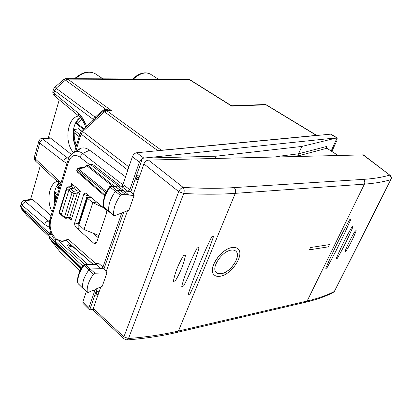 <?xml version="1.0" encoding="UTF-8"?>
<svg xmlns="http://www.w3.org/2000/svg" width="412" height="412" viewBox="0 0 412 412"><rect width="100%" height="100%" fill="white"/><g stroke="black" fill="none" stroke-linecap="round" stroke-linejoin="round"><path stroke-width="0.62" d="M74.402 125.778C72.522 133.019 73.037 140.137 75.952 147.13M78.744 116.035C67.269 117.096 63.824 142.361 73.496 152.528M80.206 117.441L78.486 118.877C72.46 124.64 71.297 138.19 75.937 147.177M55.404 188.943C54.245 193.264 54.121 197.842 55.023 202.689M57.422 181.295C48.982 183.448 46.093 201.164 52.221 211.928M59.096 182.866L58.473 183.51C54.492 188.49 53.277 195.097 54.827 203.337M98.973 235.551L84.038 229.541L92.808 202.704L103.479 207.658M84.038 229.541L79.016 224.715L78.816 223.85M78.702 224.2L87.148 197.992L87.828 197.502L91.129 197.24M87.148 197.997L92.808 202.704L96.861 202.071M96.665 236.333L93.864 233.496M95.914 235.69L93.771 233.46M106.054 110.385L111.4 110.576L106.832 110.751L161.401 150.282L316.648 135.357M161.401 150.282L160.783 150.421M21.156 208.405L49.1 234.969L21.8 209.265L21.558 207.324L21.8 209.265L26.698 215.342M25.616 211.14L25.472 212.721M26.013 214.508L26.847 215.466M21.285 204.1L20.636 205.676L21.558 207.324M63.196 79.923L63.762 79.428L65.457 80.103L67.774 79.13L65.457 80.103L56.135 88.261L54.616 90.661L56.14 88.266L54.698 87.365L63.762 79.428L66.662 78.615L67.759 79.119M54.528 87.514L53.457 89.425L54.605 90.65M53.627 88.863L52.834 91.649L53.941 93.04L54.616 90.661L93.153 119.341L95.177 117.163L56.14 88.266M65.529 78.661L188.284 79.222L190.04 79.804L230.622 105.209M187.166 79.212L188.284 79.222M40.335 165.521L30.586 199.439M51.083 215.682L32.826 199.702L31.384 199.326M49.656 220.729L48.276 220.966L49.471 221.888M49.517 233.599L21.568 207.334L22.155 205.264L21.182 203.734L21.486 202.714M35.818 161.36L35.283 158.914L58.03 179.859L58.525 182.305M34.531 156.457L34.268 157.399L35.283 158.914L39.763 143.103L38.702 141.687L38.975 140.786M25.765 201.875L48.276 220.966C46.505 221.429 45.284 222.598 44.609 224.473L22.155 205.264C22.794 203.42 23.994 202.292 25.765 201.875L25.415 201.092L26.25 200.629L24.699 200.273M59.23 99.792L48.276 137.896M71.291 154.335L50.609 138.154L49.255 137.829M79.923 116.328L83.059 119.686L85.645 124.038M68.516 158.646L67.367 157.853C65.565 158.203 64.303 159.382 63.587 161.391L39.763 143.103C40.438 141.136 41.679 139.998 43.481 139.689C42.817 139.102 42.966 138.741 43.924 138.612L50.609 138.154M53.06 90.841L52.834 91.649C52.695 93.452 53.21 94.822 54.394 95.764M54.575 95.919L53.941 93.04L78.11 113.104C81.792 116.22 84.589 120.659 86.51 126.422M316.318 135.332L266.013 104.818L231.673 106.1L232.43 105.719M105.683 110.334L105.668 109.206L111.4 110.576L67.774 79.13L189.458 79.66L231.673 106.1L230.787 105.307L232.162 105.73L264.458 104.545M104.653 110.519L104.432 109.628L101.563 111.395L95.177 117.163L96.14 117.714M93.678 119.944L93.153 119.341L92.623 120.896M125.706 194.804L128.199 194.505L128.487 195.03L134.091 195.484L128.925 210.202L114.696 215.667L113.851 215.584L113.681 215.198C113.166 209.142 115.396 202.544 120.376 195.401L121.87 194.49L125.706 194.804L120.824 190.725L116.972 190.39L115.355 191.369C110.375 198.517 108.165 205.13 108.722 211.222L109.01 211.722M134.091 195.484L130.877 191.601L123.986 190.998M87.267 292.118L88.271 292.427L92.648 290.491C93.57 290.815 94.631 290.347 95.826 289.08L102.253 286.232L106.935 272.888L94.951 273.218L93.493 274.165C88.724 280.902 86.649 286.886 87.267 292.118L82.668 287.978C82.014 282.709 84.069 276.704 88.843 269.963L90.419 268.943L104.061 268.66L106.935 272.888M82.905 288.359L77.93 283.368C77.25 278.121 79.269 272.162 83.986 265.498L85.428 264.576L94.951 273.218M96.635 263.618L98.077 262.815L96.197 264.427L101.095 268.722L102.974 267.089L121.756 212.953M104.061 268.66L123.708 212.206M125.531 176.8L89.625 150.195C86.87 148.207 84.074 147.517 81.241 148.129L78.27 149.386L75.669 151.667L81.066 134.065L127.833 170.063M122.807 184.782L82.688 153.501C80.412 151.77 78.089 151.153 75.72 151.647C72.306 153.017 69.906 155.339 68.526 158.615L67.903 160.227M75.715 151.647C73.485 152.172 71.611 153.594 70.081 155.906M279.125 156.802L279.31 156.22L279.187 156.802M337.845 155.324L326.824 148.202L326.397 147.517L326.603 146.476L298.571 153.789L299.097 155.628L326.901 148.253M130.877 191.601L142.413 158.445L143.721 158.105L216.048 156.205L301.811 146.445L298.571 153.789L279.31 156.22M216.048 156.205L215.188 158.409M78.146 283.714L82.755 288.215M83.59 264.931L93.493 274.165M77.791 282.035L77.724 283.096M84.563 264.339L96.197 264.427L95.409 264.18M110.818 186.013L111.585 186.224L110.107 187.11L120.376 195.401M103.268 205.892L103.865 207.251M114.757 186.363L116.812 185.791L117.899 186.275L117.204 185.982L115.453 186.59L120.824 190.725L123.27 190.395L128.199 194.505M122.992 186.605L124.537 185.637L122.606 187.249L127.895 191.338L129.821 189.711L139.41 162.071L142.413 158.445M103.762 207.159L103.34 206.463C102.645 200.32 104.741 193.733 109.628 186.688L110.107 187.11C105.184 194.181 103.021 200.742 103.608 206.793L113.681 215.198M114.835 186.368L111.183 186.028L109.633 186.688M75.36 186.708L71.534 183.701C72.306 184.921 72.388 185.92 71.776 186.693L76.838 190.874L80.407 190.988L75.36 186.708L73.733 188.233L70.524 188.66L68.464 187.007L71.776 186.693L71.07 186.528M66.626 187.784L66.832 188.542L68.464 187.007L68.042 186.811L66.523 188.104M70.643 186.569L71.534 183.701L71.137 186.523M59.287 211.634L59.184 211.953M66.528 188.093L59.189 211.953L59.483 212.417L66.832 188.542L68.876 190.184L70.524 188.66L73.666 191.307L76.838 190.874L77.368 193.043L74.212 193.491L73.666 191.307L72.012 192.842L74.212 193.491L66.651 217.608L65.832 218.334L64.684 217.989M61.635 215.306L61.419 214.292L68.876 190.184L72.012 192.842L64.483 216.985L59.483 212.417L59.673 213.411M69.144 217.788L71.116 220.332L80.407 190.988L77.368 193.043M68.377 217.902L71.116 220.332C71.204 218.813 70.761 217.732 69.793 217.078L66.651 217.608L64.483 216.985L64.581 217.891L61.517 215.198M95.1 289.785L88.951 307.517L88.982 309.361L89.728 309.839L97.16 288.493M89.728 309.839L93.122 309.417M83.265 303.757L82.951 303.448L82.905 301.599L86.365 291.464M331.454 151.194L331.315 150.694L337.073 137.85L301.811 146.445M337.186 137.932L336.985 140.358L331.866 151.462M143.721 158.105L336.805 137.824M143.726 158.007L136.671 152.749L330.862 134.137M139.683 175.914L136.418 175.672L136.913 177.603L136.192 179.668L134.853 180.173L138.396 179.591M98.195 294.426L95.96 295.049L96.583 293.262L96.13 291.449L99.318 291.222M136.671 152.749C134.765 153.156 133.328 154.495 132.37 156.771L122.04 187.033M331.315 150.694L330.934 150.859M95.12 243.791L93.802 243.26L76.488 227.841C75.072 226.626 74.469 224.978 74.68 222.902L83.77 194.443C84.326 193.29 85.13 192.924 86.175 193.352L105.251 209.157C106.435 210.362 106.806 211.856 106.368 213.637L96.671 242.374L95.12 243.791L95.79 243.58M76.488 227.841L78.156 228.31L78.208 223.86L87.313 195.582L89.038 195.473M98.252 237.693L92.911 233.115M87.859 194.479L87.313 195.582M66.677 239.872L67.975 239.099L66.358 240.613L62.083 241.463L57.083 239.305L55.254 240.984L55.074 240.155M93.071 264.21L66.358 240.613L65.802 240.376L61.862 241.149M54.739 241.221L54.925 242.05L55.254 240.984L82.827 266.008M54.976 242.864L81.272 268.48L54.976 242.859L59.261 247.514M76.817 170.11L77.281 172M77.183 168.941L77.41 169.692L78.079 168.652L106.605 191.585M78.558 167.957L78.079 168.652L84.414 167.916L84.295 167.287M114.454 186.332L87.792 165.227L87.339 165.032L86.304 165.444L86.788 165.727L87.792 165.227L91.037 164.882L92.293 164.105L121.772 187.017M90.65 164.697L92.293 164.105M118.697 186.888L121.921 187.027M115.077 186.394L111.585 186.224L121.87 194.49M92.968 264.21L72.651 246.5L68.83 244.713L67.486 244.991L68.423 247.375L87.71 264.283M95.96 295.049L94.775 295.337M72.46 246.376L70.776 246.211L68.423 247.375M79.289 126.072L78.656 128.905L81.349 130.985M79.155 136.645L74.263 132.829L73.599 130.712L73.712 129.904L74.804 129.404L78.656 128.905M83.955 128.735L77.09 123.461L75.736 123.348L75.916 122.977M56.727 197.075L55.337 195.87L54.724 193.789L54.858 192.893L55.955 192.26L58.334 191.76M59.359 188.392L57.958 187.192L56.779 186.96L56.944 186.409M237.848 248.771C236.514 247.602 234.685 247.174 232.358 247.478C221.398 248.385 207.633 268.469 213.756 274.454L214.199 274.922M232.409 247.524C221.45 248.431 207.679 268.516 213.807 274.5C215.234 276.138 217.361 276.72 220.188 276.251C231.359 274.845 244.661 254.899 238.177 249.085C236.838 247.715 234.912 247.195 232.409 247.524M221.254 273.743C230.426 272.62 241.396 256.207 236.091 251.418C234.984 250.275 233.388 249.842 231.302 250.12C222.274 250.903 210.99 267.409 216.053 272.317C217.222 273.64 218.957 274.119 221.254 273.743M216.367 272.646L218.453 273.692L221.208 273.697C230.38 272.574 241.344 256.166 236.04 251.372L235.808 251.145M309.366 249.842L328.369 246.84L329.461 244.599L310.457 247.54L309.366 249.842M309.412 249.878L310.509 247.581M310.457 247.54L329.461 244.599M175.388 280.737C180.441 272.306 183.788 263.876 185.431 255.455L185.359 254.951L185.431 255.455C183.788 263.876 180.441 272.306 175.388 280.737L173.591 281.442L175.388 280.737M183.505 255.579L185.359 254.951L183.505 255.579C178.319 264.288 174.971 272.734 173.467 280.912L173.591 281.442L173.467 280.912C174.971 272.734 178.319 264.288 183.505 255.579M183.592 286.01C190.262 273.424 195.396 260.703 199.011 247.864L198.96 247.272L199.011 247.864C195.396 260.703 190.262 273.424 183.592 286.01L181.841 286.829L183.592 286.01M197.152 248.024L198.96 247.272L197.152 248.024C190.215 261.254 185.081 273.995 181.749 286.247L181.841 286.829L181.749 286.247C185.081 273.995 190.215 261.254 197.152 248.024M189.917 294.014C199.032 275.376 206.881 256.259 213.457 236.658L213.421 235.999L213.457 236.658C206.881 256.259 199.032 275.376 189.917 294.014L188.222 294.915L189.917 294.014M211.686 236.849L213.421 235.999L211.686 236.849C201.973 256.928 194.134 276.086 188.166 294.317L188.222 294.915L188.166 294.317C194.134 276.086 201.973 256.928 211.686 236.849M344.926 251.644C347.357 245.176 350.751 238.368 355.113 231.22L356.112 230.473L355.113 231.22C350.751 238.368 347.357 245.176 344.926 251.644L344.937 252.118L344.926 251.644M356.097 230.962L356.112 230.473L356.097 230.962C353.563 237.585 350.169 244.378 345.92 251.351L344.937 252.118L345.92 251.351C350.169 244.378 353.563 237.585 356.097 230.962M336.269 258.571C340.374 248.508 345.57 238.023 351.848 227.11L352.945 226.317L351.848 227.11C345.57 238.023 340.374 248.508 336.269 258.571L336.269 259.107L336.269 258.571M352.924 226.888L352.945 226.317L352.924 226.888C348.593 237.343 343.402 247.813 337.351 258.298L336.269 259.107L337.351 258.298C343.402 247.813 348.593 237.343 352.924 226.888M325.851 268.052C332.479 252.633 340.389 236.54 349.592 219.766L350.767 218.957L349.592 219.766C340.389 236.54 332.479 252.633 325.851 268.052L325.856 268.629L325.851 268.052M350.751 219.596L344.458 233.558L336.038 250.795L327.02 267.805L325.856 268.629L327.02 267.805L336.038 250.795L344.458 233.558L350.751 219.596M93.766 310.679L93.421 310.36L93.303 308.413L123.883 336.872L124.156 339.024M363.41 154.886L148.495 160.088C146.425 160.356 144.885 161.628 143.886 163.899L133.205 194.412M127.488 210.753L106.141 271.724M100.847 286.855L93.303 308.413M148.495 160.088L183.18 187.419C184.308 189.057 184.494 191.075 183.747 193.48L183.747 193.48C202.956 194.49 220.132 194.443 235.278 193.341L178.422 331.032C163.538 334.523 146.888 337.021 128.472 338.525L123.883 336.872L178.726 191.616L143.886 163.899M177.242 332.34L305.441 302.284L307.156 301.017C317.724 298.52 326.778 295.347 334.307 291.505L390.782 179.622C383.654 181.862 374.863 183.366 364.419 184.138L307.156 301.017L178.422 331.032L176.717 332.463C161.926 335.94 145.426 338.437 127.215 339.952M79.016 224.715L87.483 198.46M95.723 74.036L95.476 73.872C89.507 70.632 82.843 72.224 75.484 78.656M133.56 78.944C139.792 73.295 145.379 71.673 150.328 74.078L150.849 74.407M32.826 199.702L26.25 200.629M68.974 157.698L67.367 157.853L43.481 139.689M42.446 138.303L43.924 138.612M54.405 95.78L78.507 115.844L78.11 113.104M316.673 135.357L266.471 104.911L265.184 104.514L266.559 104.962M108.603 110.261L105.935 110.359L106.832 110.751L104.468 111.843L157.889 150.699M105.024 110.426L105.935 110.359L103.278 111.261L104.468 111.843L82.694 131.541L128.905 166.927M81.313 131.124L81.545 130.913L82.694 131.541L81.066 134.065L80.263 133.03L80.458 132.401M61.64 250.177L49.723 238.909L49.553 236.936L50.805 232.852M54.611 241.705L49.553 236.936L48.853 235.772L50.254 231.199M80.01 270.875L60.152 252.031L49.224 238.208M49.09 235.005L48.853 235.772L49.723 238.909L61.465 250.007M44.609 224.473L49.466 227.383M60.955 183.124L58.03 179.859M66.94 163.394L63.587 161.391M104.432 109.628L105.668 109.206L65.457 80.103M26.564 215.198L48.796 236.169M74.448 152.049L80.263 133.03L81.545 130.913L103.01 111.508M102.537 111.935L101.563 111.395M89.708 164.779L79.748 156.951L82.688 153.501L89.625 150.195M79.748 156.951C74.737 153.872 70.977 155.556 68.469 161.998L50.748 220.307L50.027 219.163L50.264 218.386M50.748 220.307C49.26 226.981 50.614 232.692 54.811 237.441L55.29 239.779M68.469 161.998L67.686 160.927L50.027 219.163C49.023 221.677 49.059 225.555 50.135 230.792C51.912 235.7 53.524 238.594 54.966 239.465L55.301 239.789M275.262 156.9L279.238 156.395M292.659 156.462L299.097 155.628M326.69 148.083L326.603 146.476M102.974 267.089L98.077 262.815M129.821 189.711L124.537 185.637M67.759 186.852L71.667 186.703M70.998 186.533L71.328 186.502L71.41 185.565L71.121 186.507M66.105 218.288L68.964 217.804L69.793 217.078L77.358 193.048L76.812 190.874M69.793 217.078L69.108 217.793M88.951 307.517L82.905 301.599M336.65 137.773L330.398 134.029M139.41 162.071L132.37 156.771M78.198 223.891L74.68 222.902M78.208 223.86L78.836 223.783M78.156 228.31L82.199 227.769M93.802 243.26L96.671 242.364M87.318 195.551L83.77 194.443M67.038 239.521L65.544 240.428M62.083 241.463L56.882 239.454L84.434 264.365M60.579 249.142L59.338 247.597M81.571 267.975L54.925 242.05L54.976 242.859L54.631 241.566L55.177 239.959L56.114 239.259L57.088 239.305M56.676 239.212L54.811 237.441M96.192 263.938L67.975 239.099M104.978 195.19L77.049 170.856L77.41 169.692L106.023 192.754M84.244 167.339L86.216 165.521M119.228 186.78L91.037 164.882L86.963 165.088M91.196 164.373L90.264 164.723M112.538 186.157L86.788 165.727L84.414 167.916M60.482 249.044L80.968 269.021M98.818 292.644L96.583 293.262M136.913 177.603L139.194 177.304M136.192 179.668L138.473 179.364M68.186 244.769L70.776 246.211M85.454 126.453L85.001 127.787M79.773 134.621L73.712 129.904M74.263 132.829C73.985 137.294 74.727 141.47 76.493 145.359M81.638 119.161L77.09 123.461M57.345 195.036L54.858 192.893M55.337 195.87L55.527 201.03M60.476 184.442L57.958 187.192M363.363 179.38C364.795 180.652 365.145 182.243 364.419 184.138L235.278 193.341C236.004 191.07 235.623 189.16 234.124 187.609L363.363 179.38C373.705 178.69 382.413 177.278 389.484 175.141C391.05 176.321 391.482 177.814 390.782 179.622L391.096 179.308C391.704 177.747 391.369 176.418 390.092 175.332L362.807 154.701M234.124 187.609C219.138 188.588 202.158 188.526 183.18 187.419C181.29 187.913 179.807 189.314 178.726 191.616L183.747 193.48L128.472 338.525L126.906 339.977L123.894 338.772L93.421 310.36M332.906 292.695L334.678 291.052L390.993 179.508M74.624 78.651C82.112 71.976 89.059 70.385 95.476 73.872L102.835 78.795M132.669 78.944C139.045 73.048 144.931 71.425 150.328 74.078L158.213 79.068M21.795 209.26C21.331 209.306 20.945 208.112 20.636 205.676L21.182 203.734C23.278 199.48 23.381 200.994 25.225 200.191M188.284 79.217L190.04 79.799M35.545 161.102C34.932 160.979 34.505 159.743 34.268 157.405L38.707 141.671C40.536 137.814 40.778 138.937 43.069 138.247M35.556 161.113L60.533 184.514M31.827 199.264L25.22 200.191M49.775 137.793L43.064 138.247M78.512 115.844C81.447 118.187 83.842 121.957 85.696 127.159M106.224 110.349L108.629 110.261M113.851 215.584L108.907 211.644M87.365 292.36L82.776 288.24M75.7 151.657L81.257 148.114M84.893 264.324L83.548 264.993C78.836 271.683 76.895 277.719 77.729 283.096M103.757 207.159L108.881 211.613M59.189 211.943L59.539 213.277L61.481 215.157M69.082 217.799L69.633 218.195L69.165 217.778M88.977 309.355L82.941 303.438M337.073 137.85L330.784 134.091M76.73 170.398L77.168 171.897L104.71 195.921M76.725 170.408L77.085 169.244L78.378 167.978L84.249 167.298M123.461 186.157L122.21 187.058L118.465 186.708M84.877 264.319L95.656 264.174L97.011 263.258M117.904 186.275L123.276 190.395M76.05 146.811C73.733 141.754 72.914 136.387 73.599 130.712M83.399 129.234L75.757 123.358M80.232 117.466L75.736 123.343M55.038 202.642L54.724 193.789M59.174 189.005L56.784 186.966M59.271 183.046L56.701 186.888M363.353 154.845L390.092 175.332M305.972 302.161C316.38 299.673 325.356 296.516 332.911 292.695M333.679 292.288L334.539 291.33"/></g></svg>
